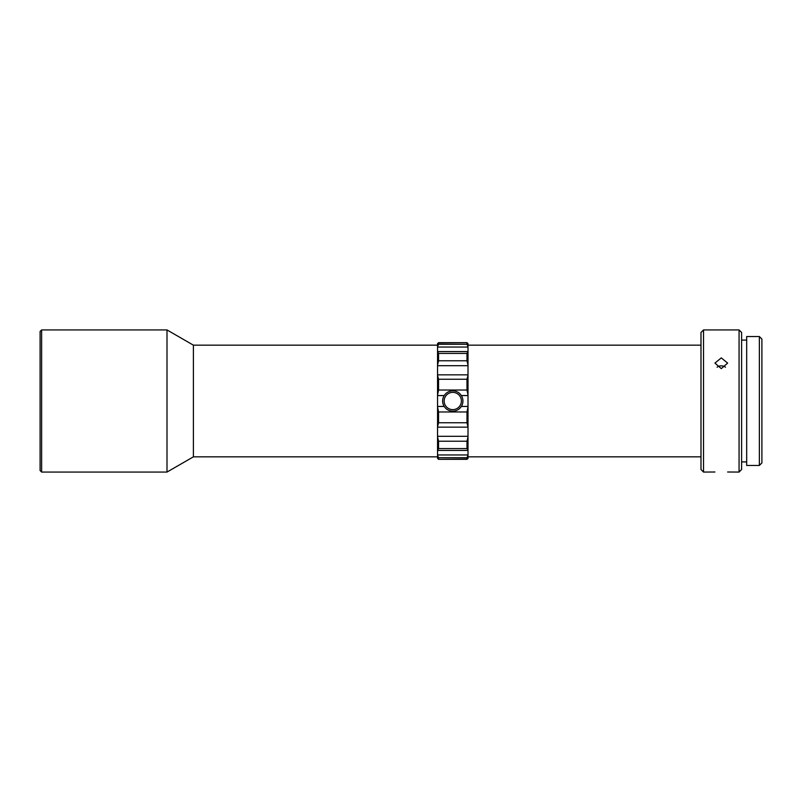 <?xml version="1.0" encoding="UTF-8"?>
<svg xmlns="http://www.w3.org/2000/svg" width="802" height="802" viewBox="0 0 802 802"><rect width="100%" height="100%" fill="white"/><g stroke="black" fill="none" stroke-linecap="round" stroke-linejoin="round"><path stroke-width="1.2" d="M452.779 390.845A10.155 10.155 0 0 1 462.924 401A10.155 10.155 0 0 1 452.779 411.155A10.155 10.155 0 0 1 442.624 401A10.155 10.155 0 0 1 452.779 390.845A10.155 10.155 0 0 0 442.624 401A10.155 10.155 0 0 0 452.779 411.155M437.551 345.161L193.392 345.161L166.996 329.933L41.624 329.933L41.624 472.067L166.996 472.067L166.996 329.933M437.551 456.839L193.392 456.839L193.392 345.161M193.392 456.839L166.996 472.067M41.624 472.067L40.1 470.543L40.1 331.457L41.624 329.933M725.499 367.196A6.346 5.363 0 0 0 721.289 365.852A6.346 5.363 0 0 0 717.088 367.206M721.289 368.619L714.943 363.095L721.289 357.882L727.635 363.095L721.289 368.619M739.063 329.933L739.063 472.067L741.599 469.521L741.599 332.479L739.063 329.933L703.524 329.933L700.988 332.479L700.988 469.521L703.524 472.067L714.943 472.007M759.364 336.539L761.9 339.076L761.9 462.924L759.364 465.461L759.364 336.539L746.672 336.539L746.672 465.461L759.364 465.461M703.524 329.933L703.524 472.067M746.672 340.088L741.599 340.088M746.672 461.912L741.599 461.912M727.635 472.007L739.063 472.067M700.988 345.161L468.007 345.161M700.988 456.839L468.007 456.839M437.551 436.308L468.007 436.308L468.007 436.9L466.985 441.23L438.564 441.23L437.551 436.9L437.551 343.637L438.564 342.685L438.564 344.289L466.985 344.289L466.985 342.685L438.263 342.925M438.564 459.315L437.551 458.363L437.551 454.965L468.007 454.965L468.007 458.363L466.985 459.315L466.985 457.711L438.564 457.711L438.564 459.315L467.285 459.075M461.34 406.444L468.007 406.444L468.007 395.556L461.34 395.556M438.564 441.23L438.564 448.589L466.985 448.589L466.985 441.23M437.551 454.965L437.551 436.9M437.551 450.383L438.564 448.589M468.007 436.9L468.007 450.443L437.551 450.443M466.985 448.589L468.007 450.383M468.007 436.308L468.007 427.155L437.551 427.155M468.007 454.965L468.007 450.443M437.551 426.774L438.564 422.754L466.985 422.754L466.985 411.977L438.564 411.977L438.564 422.754M438.564 411.977L437.551 407.015M468.007 455.386L466.985 457.711M438.564 457.711L437.551 455.386M466.985 422.754L468.007 427.155M468.007 406.444L468.007 426.774M468.007 407.015L466.985 411.977M437.551 346.614L438.564 344.289M466.985 342.685L468.007 343.637L468.007 347.035L437.551 347.035M466.985 344.289L468.007 346.614M437.551 351.557L468.007 351.557L468.007 347.035M468.007 351.557L468.007 365.692L437.551 365.692M468.007 351.617L466.985 353.411L438.564 353.411L438.564 360.77L466.985 360.77L466.985 353.411M466.985 360.77L468.007 365.1M437.551 374.845L468.007 374.845L468.007 365.692M468.007 374.845L468.007 395.556M466.985 390.023L466.985 379.246L438.564 379.246L438.564 390.023L466.985 390.023L468.007 394.985M438.564 353.411L437.551 351.617M437.551 365.1L438.564 360.77M468.007 375.226L466.985 379.246M438.564 379.246L437.551 375.226M437.551 394.985L438.564 390.023M452.779 409.632A8.632 8.632 0 0 0 461.401 401A8.632 8.632 0 0 0 452.779 392.368A8.632 8.632 0 0 0 444.148 401A8.632 8.632 0 0 0 452.779 409.632M437.551 406.444L444.208 406.444M444.208 395.556L437.551 395.556M466.995 342.675L438.554 342.675M438.554 459.325L466.995 459.325"/></g></svg>
